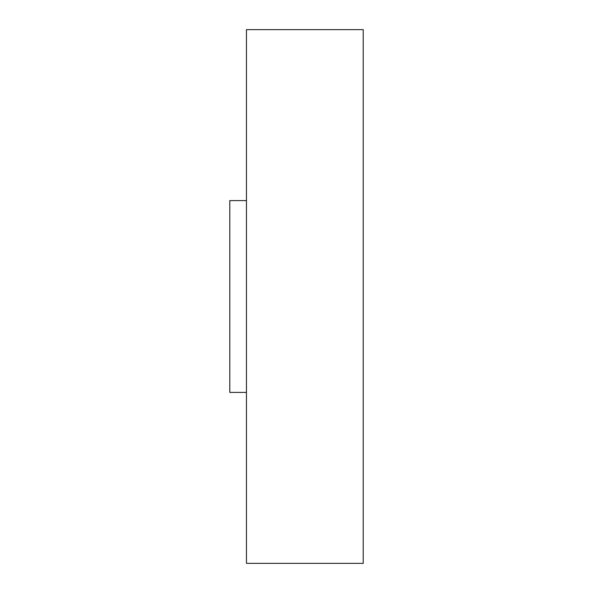 <?xml version="1.0" encoding="UTF-8"?>
<svg xmlns="http://www.w3.org/2000/svg" width="593" height="593" viewBox="0 0 593 593"><rect width="100%" height="100%" fill="white"/><g stroke="black" fill="none" stroke-linecap="round" stroke-linejoin="round"><path stroke-width="0.89" d="M229.787 392.403L246.466 392.403L229.787 392.403L229.787 200.597L246.466 200.597L229.787 200.597M246.466 563.35L363.212 563.35L363.212 29.65L246.466 29.65L246.466 563.35L246.466 29.65L363.212 29.65L363.212 563.35L246.466 563.35M229.787 392.396L229.787 200.604"/></g></svg>
